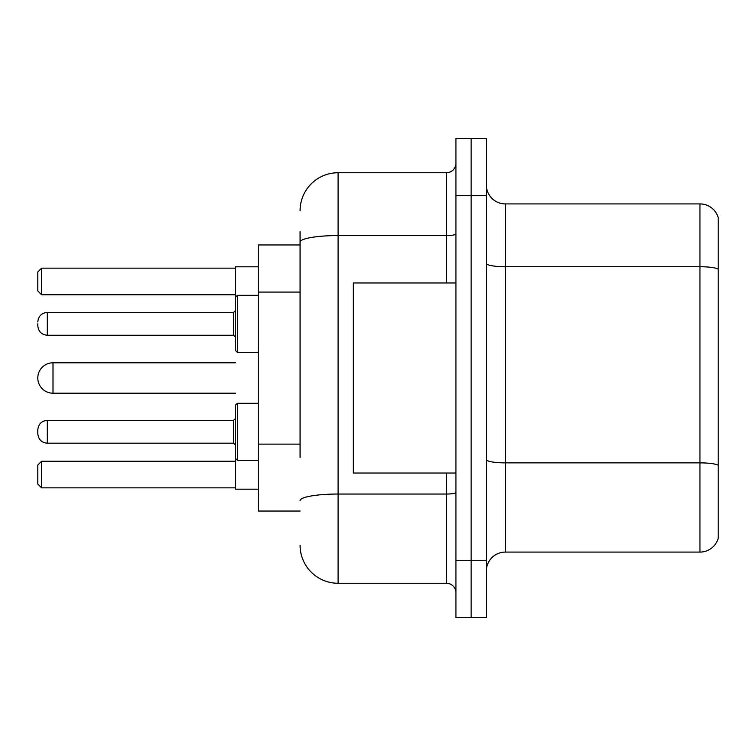 <?xml version="1.0" encoding="UTF-8"?>
<svg xmlns="http://www.w3.org/2000/svg" width="756" height="756" viewBox="0 0 756 756"><rect width="100%" height="100%" fill="white"/><g stroke="black" fill="none" stroke-linecap="round" stroke-linejoin="round"><path stroke-width="1.13" d="M300.075 278.775L300.075 231.657L300.075 244.963L258.269 244.963L258.269 511.037L300.075 511.037M300.075 457.427L300.075 231.657M455.925 560.451L455.925 617.472L471.13 617.472L471.13 560.451L471.13 617.472L486.335 617.472L486.335 560.451L471.13 560.451L471.13 195.549L471.13 560.451L455.925 560.451L455.925 195.549L471.13 195.549L471.13 138.528L471.13 195.549L486.335 195.549L486.335 560.451M486.335 195.549L486.335 138.528L455.925 138.528L455.925 195.549M300.075 210.754A38.008 38.008 0 0 1 338.093 172.737L338.093 583.263L446.418 583.263L446.418 473.029M338.093 172.737L446.418 172.737A9.507 9.507 0 0 0 455.925 163.239M455.925 592.761A9.507 9.507 0 0 0 446.418 583.263M338.093 583.263A38.008 38.008 0 0 1 300.075 545.246M486.335 571.101A19.004 19.004 0 0 1 505.339 552.088L699.952 552.088L699.952 203.912L505.339 203.912A19.004 19.004 0 0 1 486.335 184.899A19.004 19.004 0 0 0 505.339 203.912L505.339 552.088M718.2 217.596A19.004 19.004 0 0 0 699.952 203.912A19.004 19.004 0 0 1 718.2 217.596L718.2 538.404A19.004 19.004 0 0 1 699.952 552.088M718.2 269.372L718.2 465.242A19.004 3.298 180 0 0 699.952 462.87L505.339 462.87A19.004 3.298 -0 0 1 486.335 459.563M37.8 429.89L37.8 431.789L37.8 429.89C38.414 424.059 41.58 420.894 47.307 420.383L47.307 443.186L233.557 443.186L233.557 420.383L235.456 418.484L235.456 431.789L235.456 405.178L235.456 489.179L258.269 489.179M258.269 266.821L235.456 266.821L235.456 350.444L235.456 297.231L235.456 323.833L235.456 310.527L233.557 312.426L233.557 335.239L235.456 337.138M41.599 487.856L37.8 484.048L37.8 465.044L41.599 461.245L41.599 487.856L235.456 487.856M41.599 461.245L235.456 461.245M41.599 294.755L37.8 290.956L37.8 271.952L41.599 268.144L41.599 294.755L235.456 294.755M41.599 268.144L235.456 268.144M53.005 362.795A15.205 15.205 0 0 0 37.8 378A15.205 15.205 0 0 0 53.005 393.205L53.005 362.795L235.456 362.795M455.925 282.971L353.288 282.971L353.288 473.029L455.925 473.029M235.456 431.789L235.456 458.391L235.456 431.789L235.456 445.086L233.557 443.186M37.8 431.789L37.8 433.689L37.8 431.789M37.8 323.833L37.8 325.732L37.8 323.833M300.075 292.081L258.269 292.081M300.075 444.122L258.269 444.122M455.925 492.383A9.507 1.654 0 0 1 446.418 494.037L338.093 494.037A38.008 6.596 180 0 0 300.075 500.642M300.075 242.166A38.008 6.596 180 0 1 338.093 235.56L446.418 235.56L446.418 172.737M446.418 282.971L446.418 235.56A9.507 1.654 0 0 0 455.925 233.906M718.2 269.108A19.004 3.298 180 0 0 699.952 266.726L505.339 266.726A19.004 3.298 -0 0 1 486.335 263.428M235.456 405.178L237.356 403.279L237.356 460.291L258.269 460.291M258.269 295.322L237.356 295.322L237.356 352.343L235.456 350.444M233.557 312.426L47.307 312.426L47.307 335.239C41.58 334.728 38.414 331.563 37.8 325.732M235.456 393.205L53.005 393.205M47.307 420.383L233.557 420.383M237.356 403.279L258.269 403.279M47.307 443.186C41.58 442.676 38.414 439.51 37.8 433.689M237.356 460.291L235.456 458.391M47.307 335.239L233.557 335.239M237.356 352.343L258.269 352.343M47.307 312.426C41.58 312.937 38.414 316.112 37.8 321.933M237.356 295.322L235.456 297.231"/></g></svg>
